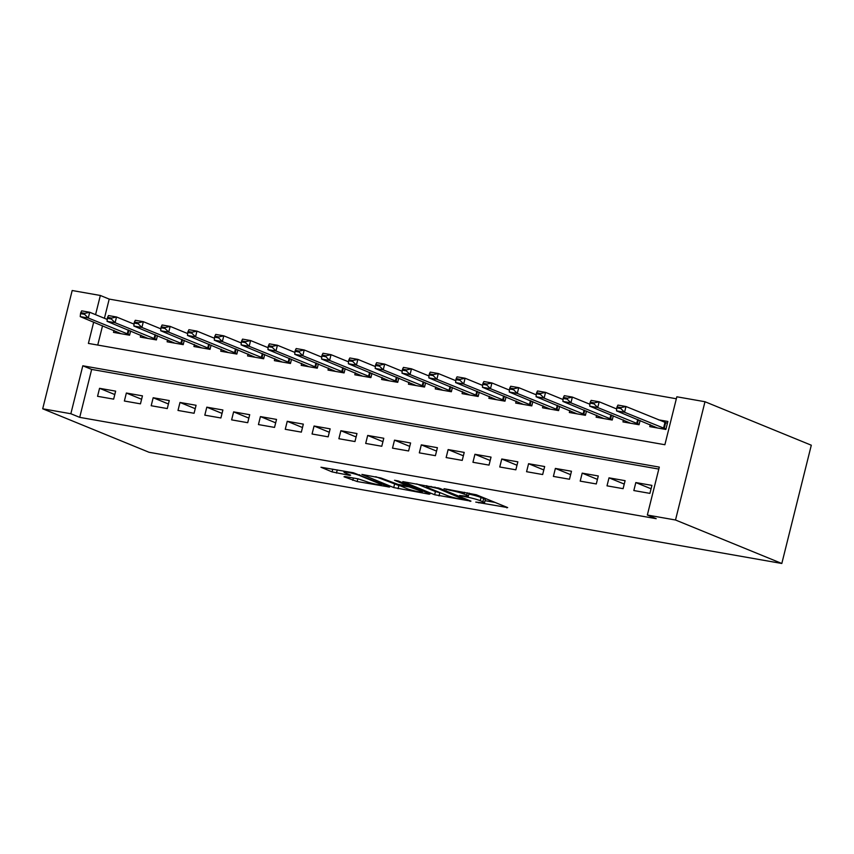 <?xml version="1.0" encoding="UTF-8"?>
<svg xmlns="http://www.w3.org/2000/svg" width="854" height="854" viewBox="0 0 854 854"><rect width="100%" height="100%" fill="white"/><g stroke="black" fill="none" stroke-linecap="round" stroke-linejoin="round"><path stroke-width="1.28" d="M475.763 502.099L507.682 507.586L476.372 494.786L444.037 488.691L450.09 490.324A10.397 1.046 -166 0 1 464.074 494.082L466.69 495.149A10.397 1.046 -166 0 1 468.355 496.185A10.397 1.046 -166 0 1 463.829 495.95L459.591 495.48L466.263 496.943A10.397 1.046 -166 0 1 480.258 500.7L482.862 501.768A10.397 1.046 -166 0 1 484.528 502.803A10.397 1.046 -166 0 1 480.001 502.558L475.763 502.099M344.899 476.521L344.002 476.778L357.164 481.539L389.627 487.068L353.428 472.774L320.965 467.245L332.089 471.899L349.756 475.411L350.642 475.166L345.39 473.009A8.689 0.875 -166 0 1 343.991 472.145A8.689 0.875 -166 0 1 350.097 472.806A8.689 0.875 -166 0 1 359.47 475.486L380.073 483.919A8.689 0.875 -166 0 1 381.471 484.784A8.689 0.875 -166 0 1 375.365 484.122A8.689 0.875 -166 0 1 365.992 481.442L358.189 478.859L344.899 476.521M658.808 469.081L91.666 369.419L79.71 417.36L70.85 413.742L42.7 408.788L149.012 452.268L781.816 563.48L811.3 445.212L704.988 401.732L676.838 396.79L664.882 444.731L88.389 343.415L93.694 322.107M79.71 417.36L656.203 518.677L647.343 515.047L675.503 520.001L781.816 563.48M434.643 494.754L470.96 501.138L439.661 488.328L402.81 481.624L434.643 494.754L435.433 491.552L440.632 492.875M429.146 494.188L393.715 487.559L361.882 474.429L380.969 478.016L398.028 484.378L408.265 486.011L394.527 480.279L398.21 480.93L430.032 493.943L429.146 494.188L429.284 493.633M633.828 490.548L649.915 493.377L651.912 485.392L635.824 482.563L633.828 490.548M607.013 485.841L623.1 488.669L625.096 480.674L609.009 477.845L607.013 485.841M580.208 481.133L596.295 483.951L598.28 475.966L582.193 473.137L580.208 481.133M553.392 476.415L569.479 479.243L571.475 471.248L555.378 468.43L553.392 476.415M526.576 471.707L542.664 474.536L544.66 466.54L528.573 463.711L526.576 471.707M499.761 466.989L515.848 469.817L517.844 461.833L501.757 459.004L499.761 466.989M472.945 462.281L489.032 465.11L491.029 457.114L474.941 454.285L472.945 462.281M446.14 457.563L462.227 460.391L464.213 452.406L448.126 449.578L446.14 457.563M419.325 452.855L435.412 455.684L437.397 447.688L421.31 444.859L419.325 452.855M392.509 448.147L408.596 450.965L410.593 442.98L394.505 440.152L392.509 448.147M365.693 443.429L381.781 446.258L383.777 438.262L367.69 435.444L365.693 443.429M338.878 438.721L354.965 441.55L356.961 433.554L340.874 430.726L338.878 438.721M312.062 434.003L328.16 436.832L330.146 428.847L314.058 426.018L312.062 434.003M285.257 429.295L301.345 432.124L303.33 424.128L287.243 421.3L285.257 429.295M258.442 424.577L274.529 427.406L276.525 419.421L260.427 416.592L258.442 424.577M231.626 419.869L247.713 422.698L249.71 414.702L233.622 411.874L231.626 419.869M204.811 415.161L220.898 417.98L222.894 409.995L206.807 407.166L204.811 415.161M177.995 410.443L194.082 413.272L196.078 405.276L179.991 402.458L177.995 410.443M151.19 405.735L167.277 408.564L169.263 400.569L153.176 397.74L151.19 405.735M124.374 401.017L140.462 403.846L142.447 395.861L126.36 393.032L124.374 401.017M115.642 391.143L99.555 388.314L97.559 396.309L113.646 399.138L115.642 391.143M676.347 398.765L109.205 299.092L104.423 318.275M102.555 325.737L97.74 345.059M650.257 424.651L649.766 426.626L665.853 429.455L667.849 421.46L658.541 419.826M640.105 420.499L639.048 424.737L622.961 421.908L623.452 419.944M613.289 415.791L612.233 420.029L596.145 417.2L596.636 415.225M586.474 411.073L585.417 415.311L569.33 412.493L569.821 410.518M559.658 406.365L558.601 410.603L542.514 407.774L543.005 405.81M532.843 401.647L531.786 405.896L515.699 403.067L516.19 401.092M506.038 396.939L504.981 401.177L488.883 398.348L489.374 396.384M479.222 392.232L478.165 396.469L462.078 393.641L462.569 391.666M452.406 387.513L451.35 391.751L435.262 388.922L435.753 386.958M425.591 382.805L424.534 387.043L408.447 384.215L408.938 382.24M398.775 378.087L397.718 382.325L381.631 379.507L382.122 377.532M371.96 373.379L370.903 377.617L354.816 374.789L355.307 372.824M345.155 368.661L344.098 372.91L328.011 370.081L328.502 368.106M318.339 363.953L317.282 368.191L301.195 365.363L301.686 363.398M291.524 359.246L290.467 363.484L274.38 360.655L274.871 358.68M264.708 354.527L263.651 358.765L247.564 355.937L248.055 353.972M237.892 349.82L236.836 354.058L220.748 351.229L221.239 349.254M211.087 345.101L210.031 349.339L193.933 346.521L194.424 344.546M184.272 340.394L183.215 344.632L167.128 341.803L167.619 339.839M157.456 335.675L156.399 339.924L140.312 337.095L140.803 335.12M130.641 330.968L129.584 335.206L113.497 332.377L113.988 330.413M42.7 408.788L72.184 290.52L100.345 295.473L95.563 314.656M109.205 299.092L100.345 295.473M647.343 515.047L659.299 467.106L82.806 365.79L70.85 413.742M675.503 520.001L704.988 401.732M91.666 369.419L82.806 365.79M635.824 482.563L651.058 488.798M609.009 477.845L624.253 484.079M582.193 473.137L597.437 479.372M555.378 468.43L570.621 474.653M528.573 463.711L543.806 469.946M501.757 459.004L516.99 465.238M474.941 454.285L490.185 460.519M448.126 449.578L463.37 455.812M421.31 444.859L436.554 451.093M394.505 440.152L409.739 446.386M367.69 435.444L382.923 441.667M340.874 430.726L356.107 436.96M314.058 426.018L329.302 432.252M287.243 421.3L302.487 427.534M260.427 416.592L275.671 422.826M233.622 411.874L248.856 418.108M206.807 407.166L222.04 413.4M179.991 402.458L195.235 408.682M153.176 397.74L168.419 403.974M126.36 393.032L141.604 399.266M99.555 388.314L114.788 394.548M484.528 502.803L485.328 499.601A10.397 1.046 -166 0 0 483.663 498.565L482.862 501.768M468.878 494.092A10.397 1.046 -166 0 1 481.048 497.498L483.663 498.565M485.061 500.679L495.106 502.451M416.699 483.887L435.433 491.552M464.736 499.878L437.888 488.467L431.014 486.972A10.397 1.046 -166 0 0 426.488 486.737A10.397 1.046 -166 0 0 428.153 487.773L446.93 495.448A10.397 1.046 -166 0 0 460.925 499.206L464.736 499.878M399.704 485.68L398.882 485.542L398.081 488.734M375.771 476.703L398.882 485.542M406.835 488.595A8.689 0.875 -166 0 0 416.208 491.274A8.689 0.875 -166 0 0 422.314 491.936A8.689 0.875 -166 0 0 420.915 491.071L409.279 486.929L399.053 485.307L406.835 488.595M666.077 422.847L667.444 423.082M667.401 423.285L625.982 406.515L624.552 412.268L616.503 410.849L657.484 427.982M621.071 407.614L617.047 406.91L616.812 407.87L620.837 408.575L621.071 407.614L625.982 406.515L617.944 405.095L617.047 406.91M665.96 429.039L624.552 412.268L620.837 408.575M616.503 410.849L616.812 407.87M616.705 408.97L599.177 401.796L597.736 407.55L589.698 406.141L630.668 423.264M594.256 402.896L590.242 402.191L589.997 403.152L594.021 403.857L594.256 402.896L599.177 401.796L591.128 400.387L590.242 402.191M639.144 424.321L597.736 407.55L594.021 403.857M589.698 406.141L589.997 403.152M589.89 404.252L572.361 397.089L570.92 402.842L562.882 401.423L603.853 418.556M567.451 398.188L563.426 397.484L563.181 398.444L567.205 399.149L567.451 398.188L572.361 397.089L564.313 395.669L563.426 397.484M612.339 419.613L570.92 402.842L567.205 399.149M562.882 401.423L563.181 398.444M563.074 399.544L545.546 392.37L544.115 398.124L536.066 396.715L577.037 413.848M540.635 393.481L536.611 392.765L536.376 393.726L540.39 394.431L540.635 393.481L545.546 392.37L537.497 390.961L536.611 392.765M585.524 414.895L544.115 398.124L540.39 394.431M536.066 396.715L536.376 393.726M536.259 394.826L518.73 387.663L517.3 393.416L509.251 392.007L550.232 409.13M513.82 388.762L509.795 388.058L509.56 389.018L513.585 389.723L513.82 388.762L518.73 387.663L510.692 386.254L509.795 388.058M558.708 410.187L517.3 393.416L513.585 389.723M509.251 392.007L509.56 389.018M509.443 390.118L491.915 382.955L490.484 388.709L482.435 387.289L523.417 404.422M487.004 384.054L482.98 383.35L482.745 384.3L486.769 385.015L487.004 384.054L491.915 382.955L483.876 381.535L482.98 383.35M531.893 405.479L490.484 388.709L486.769 385.015M482.435 387.289L482.745 384.3M482.627 385.41L465.099 378.237L463.669 383.99L455.63 382.581L496.601 399.704M460.189 379.336L456.175 378.632L455.929 379.592L459.954 380.297L460.189 379.336L465.099 378.237L457.061 376.827L456.175 378.632M505.077 400.761L463.669 383.99L459.954 380.297M455.63 382.581L455.929 379.592M455.822 380.692L438.294 373.529L436.853 379.283L428.815 377.863L469.785 394.996M433.384 374.628L429.359 373.924L429.114 374.885L433.138 375.589L433.384 374.628L438.294 373.529L430.245 372.109L429.359 373.924M478.261 396.053L436.853 379.283L433.138 375.589M428.815 377.863L429.114 374.885M429.007 375.984L411.479 368.811L410.037 374.564L401.999 373.155L442.97 390.278M406.568 369.91L402.544 369.206L402.309 370.166L406.323 370.871L406.568 369.91L411.479 368.811L403.43 367.401L402.544 369.206M451.456 391.335L410.037 374.564L406.323 370.871M401.999 373.155L402.309 370.166M402.191 371.266L384.663 364.103L383.232 369.857L375.184 368.437L416.165 385.57M379.752 365.202L375.728 364.498L375.493 365.459L379.507 366.163L379.752 365.202L384.663 364.103L376.625 362.683L375.728 364.498M424.641 386.627L383.232 369.857L379.507 366.163M375.184 368.437L375.493 365.459M375.376 366.558L357.847 359.385L356.417 365.138L348.368 363.729L389.349 380.863M352.937 360.495L348.912 359.78L348.678 360.74L352.702 361.445L352.937 360.495L357.847 359.385L349.809 357.975L348.912 359.78M397.825 381.909L356.417 365.138L352.702 361.445M348.368 363.729L348.678 360.74M348.56 361.84L331.032 354.677L329.601 360.431L321.552 359.022L362.534 376.144M326.121 355.776L322.097 355.072L321.862 356.033L325.886 356.737L326.121 355.776L331.032 354.677L322.993 353.268L322.097 355.072M371.01 377.201L329.601 360.431L325.886 356.737M321.552 359.022L321.862 356.033M321.755 357.132L304.227 349.969L302.786 355.723L294.747 354.303L335.718 371.437M299.306 351.069L295.292 350.364L295.046 351.314L299.071 352.029L299.306 351.069L304.227 349.969L296.178 348.549L295.292 350.364M344.194 372.493L302.786 355.723L299.071 352.029M294.747 354.303L295.046 351.314M294.94 352.424L277.411 345.251L275.97 351.005L267.932 349.596L308.902 366.718M272.501 346.35L268.476 345.646L268.231 346.607L272.255 347.311L272.501 346.35L277.411 345.251L269.362 343.842L268.476 345.646M317.389 367.775L275.97 351.005L272.255 347.311M267.932 349.596L268.231 346.607M268.124 347.706L250.596 340.543L249.165 346.297L241.116 344.877L282.087 362.011M245.685 341.643L241.661 340.938L241.426 341.899L245.44 342.603L245.685 341.643L250.596 340.543L242.547 339.123L241.661 340.938M290.573 363.067L249.165 346.297L245.44 342.603M241.116 344.877L241.426 341.899M241.308 342.998L223.78 335.825L222.35 341.579L214.301 340.17L255.282 357.292M218.87 336.924L214.845 336.22L214.61 337.181L218.635 337.885L218.87 336.924L223.78 335.825L215.742 334.416L214.845 336.22M263.758 358.349L222.35 341.579L218.635 337.885M214.301 340.17L214.61 337.181M214.493 338.28L196.964 331.117L195.534 336.871L187.485 335.451L228.466 352.585M192.054 332.217L188.029 331.512L187.795 332.473L191.819 333.177L192.054 332.217L196.964 331.117L188.926 329.697L188.029 331.512M236.942 353.641L195.534 336.871L191.819 333.177M187.485 335.451L187.795 332.473M187.677 333.572L170.159 326.399L168.718 332.153L160.68 330.744L201.651 347.877M165.238 327.509L161.225 326.794L160.979 327.755L165.003 328.459L165.238 327.509L170.159 326.399L162.111 324.99L161.225 326.794M210.127 348.923L168.718 332.153L165.003 328.459M160.68 330.744L160.979 327.755M160.872 328.854L143.344 321.691L141.903 327.445L133.864 326.025L174.835 343.159M138.433 322.791L134.409 322.086L134.163 323.047L138.188 323.751L138.433 322.791L143.344 321.691L135.295 320.282L134.409 322.086M183.311 344.215L141.903 327.445L138.188 323.751M133.864 326.025L134.163 323.047M134.057 324.146L116.528 316.983L115.087 322.727L107.049 321.317L148.02 338.451M111.618 318.083L107.593 317.378L107.358 318.328L111.372 319.044L111.618 318.083L116.528 316.983L108.479 315.564L107.593 317.378M156.506 339.508L115.087 322.727L111.372 319.044M107.049 321.317L107.358 318.328M107.241 319.439L89.713 312.265L88.282 318.019L80.233 316.61L121.215 333.733M84.802 313.365L80.778 312.66L80.543 313.621L84.567 314.325L84.802 313.365L89.713 312.265L81.674 310.856L80.778 312.66M129.691 334.789L88.282 318.019L84.567 314.325M80.233 316.61L80.543 313.621M478.955 502.376L478.816 502.921M446.61 489.15L446.471 489.694M462.783 495.758L462.644 496.302M481.048 497.498L480.258 500.7M466.423 496.323L466.263 496.943M467.277 492.779L466.69 495.149M464.523 492.299L464.074 494.082M450.229 489.78L450.09 490.324M506.924 507.276L506.785 507.831M470.212 500.828L470.074 501.383M439.81 492.726L439.009 495.928M465.558 498.928L465.366 499.707M438.049 487.805L437.888 488.467M434.964 487.1L434.825 487.645M431.142 486.428L431.014 486.972M394.516 484.367L393.715 487.559M407.934 484.901L407.742 485.68M421.107 490.292L420.915 491.071M413.848 487.324L413.656 488.104M409.621 485.595L409.279 486.929M400.601 484.837L400.462 485.382M380.276 483.14L380.073 483.919M359.662 474.707L359.47 475.486M349.894 474.856L349.756 475.411M337.245 469.924L336.465 473.073M332.782 469.145L332.089 471.899M388.356 486.438L388.218 486.993M357.847 478.806L357.164 481.539M353.375 478.016L352.787 480.364M664.967 422.452L663.537 428.206M665.629 422.698L664.198 428.452M637.714 419.517L636.721 423.499M638.365 419.794L637.383 423.733M610.898 414.809L609.905 418.78M611.549 415.076L610.567 419.026M584.083 410.101L583.09 414.073M584.734 410.368L583.752 414.307M557.267 405.383L556.274 409.354M557.929 405.65L556.936 409.6M530.451 400.675L529.469 404.647M531.113 400.942L530.131 404.892M503.636 395.957L502.654 399.928M504.298 396.224L503.316 400.174M476.831 391.249L475.838 395.221M477.482 391.516L476.5 395.466M450.015 386.531L449.023 390.513M450.666 386.809L449.684 390.748M423.2 381.823L422.207 385.794M423.862 382.09L422.869 386.04M396.384 377.116L395.391 381.087M397.046 377.383L396.064 381.322M369.568 372.397L368.586 376.368M370.23 372.664L369.248 376.614M342.764 367.69L341.771 371.661M343.415 367.957L342.433 371.896M315.948 362.971L314.955 366.942M316.599 363.238L315.617 367.188M289.132 358.264L288.14 362.235M289.784 358.531L288.801 362.48M262.317 353.545L261.324 357.527M262.979 353.823L261.986 357.762M235.501 348.838L234.519 352.809M236.163 349.105L235.181 353.054M208.686 344.13L207.703 348.101M209.347 344.397L208.365 348.336M181.881 339.412L180.888 343.383M182.532 339.678L181.55 343.628M155.065 334.704L154.072 338.675M155.716 334.971L154.734 338.91M128.249 329.986L127.257 333.957M128.911 330.252L127.919 334.202M469.124 493.11L468.355 496.185M465.942 499.078L465.729 499.932M426.754 485.659L426.488 486.737M408.479 485.125L408.265 486.011M422.57 490.89L422.314 491.936M399.234 484.592L399.053 485.307M381.738 483.738L381.471 484.784M344.237 471.162L343.991 472.145"/></g></svg>
